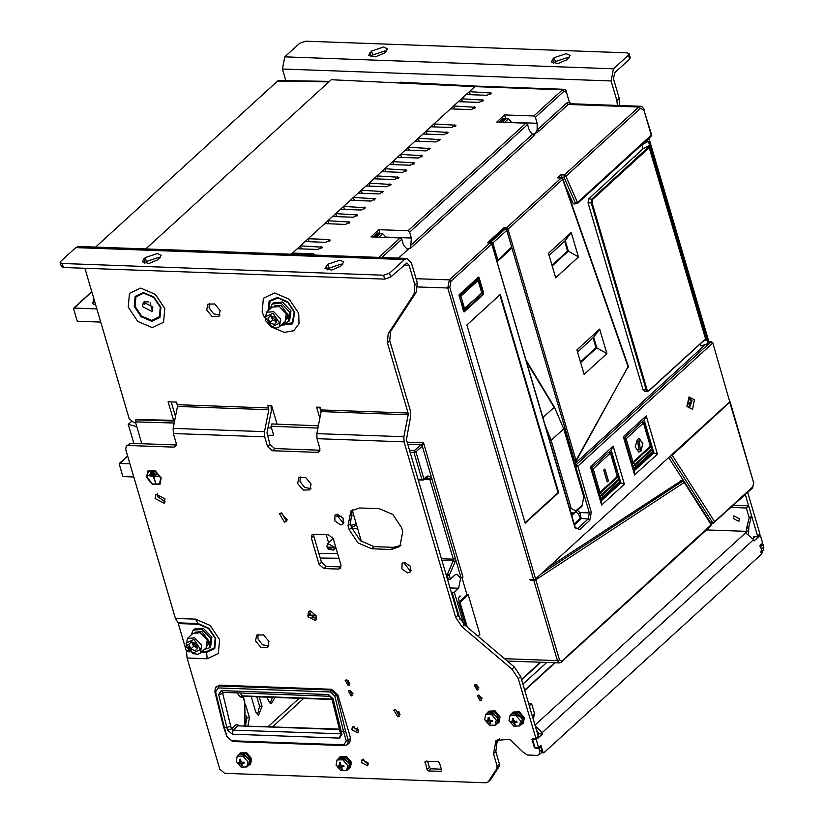 <?xml version="1.0" encoding="UTF-8"?>
<svg xmlns="http://www.w3.org/2000/svg" width="824" height="824" viewBox="0 0 824 824"><rect width="100%" height="100%" fill="white"/><g stroke="black" fill="none" stroke-linecap="round" stroke-linejoin="round"><path stroke-width="1.24" d="M327.19 547.136L328.57 549.289L333.246 547.26L327.19 547.136M327.962 548.619L326.974 546.765L327.581 543.521L334.245 546.92L333.648 550.164L328.601 549.32M386.188 237.436L382.686 233.614L378.906 237.168M511.962 122.652L508.459 118.831L504.679 122.385M639.166 440.871L637.786 441.417L638.847 449.863M640.227 449.317L639.228 440.871L637.91 441.417L638.909 449.863L640.227 449.317M637.323 439.439L635.201 446.958L638.827 452.108L640.814 451.294L642.936 443.776L639.311 438.626L637.323 439.439M638.765 452.108L640.691 451.284L642.823 443.817L639.249 438.615M687.051 406.52L688.926 396.962L694.447 399.774L692.572 409.332L687.051 406.52M692.047 400.804L689.709 398.301L687.02 405.398L689.358 407.901L692.047 400.804M573.545 460.987L576.089 460.338L628.135 366.752L562.658 179.333L508.048 229.165L576.182 461.018L628.341 366.206L562.854 178.787L561.494 177.788L557.405 177.84L560.65 174.873L561.463 176.954L560.588 177.757M642.854 143.767L646.057 142.686L646.407 141.944L645.367 141.47L641.752 144.777L648.426 141.347L646.469 140.471L645.367 141.47L645.789 142.902M703.119 341.435L705.808 339.972L706.178 338.149M574.647 464.726L576.192 464.777L710.927 341.826L708.496 341.733L706.971 343.917L700.956 345.936L700.369 343.948M409.528 450.295L414.359 450.471L423.484 442.787L463.006 577.078L461.007 577.748L455.342 558.497L455.167 561.649L449.296 575.265L450.419 579.056L454.745 575.111L456.949 574.194L460.606 578.108L458.618 588.274L454.292 592.219L463.654 624.046M357.709 528.874L351.827 528.349M332.278 537.021L332.618 538.917M354.835 524.424L356.071 523.302M459.308 601.613L458.381 598.317M461.862 577.274L467.023 594.804L459.555 601.613M458.525 597.297L460.472 596.267L459.885 595.968L458.35 598.203L459.277 601.365L458.762 602.334L459.988 602.375L468.238 594.846L479.856 634.346L477.889 636.138M467.023 594.804L468.238 594.846M349.778 515.536L353.681 515.206L361.458 541.625M635.242 156.261L634.531 156.91M530.78 579.529L530.203 580.343L529.956 579.509L533.612 579.633L447.782 288.019L417.871 286.937M729.776 401.772L712.76 342.712L729.776 401.772L535.61 578.963L533.612 579.633M599.687 329.085L606.897 353.578L584.103 374.384L576.893 349.891L599.687 329.085L593.723 337.263L577.521 352.044M571.248 232.45L578.458 256.944L555.654 277.75L548.454 253.256L571.248 232.45L565.274 240.629L549.083 255.409M508.068 661.724L508.748 661.106M465.663 625.776L458.762 602.334M458.783 597.307L458.587 598.327M379.946 233.522L378.824 229.711L408.034 230.772L525.949 123.157L496.738 122.096L504.597 114.927L533.808 115.988L562.504 89.806L474.861 86.623L469.361 91.639L491.362 92.978L486.912 95.265L466.209 94.513L469.361 91.639L470.247 94.657M466.209 94.513L461.502 98.818L483.492 100.157L479.043 102.434L458.35 101.682L461.502 98.818L462.388 101.836M458.35 101.682L453.633 105.987L475.633 107.326L471.184 109.613L450.491 108.861L453.633 105.987L454.518 109.005M450.491 108.861L433.98 123.93L455.981 125.269L451.531 127.545L430.839 126.793L433.98 123.93L434.866 126.937M430.839 126.793L426.121 131.098L448.122 132.437L443.673 134.724L422.98 133.972L426.121 131.098L427.007 134.116M422.98 133.972L418.262 138.278L440.263 139.617L435.814 141.893L415.121 141.141L418.262 138.278L419.148 141.285M415.121 141.141L408.436 147.238L430.437 148.578L425.987 150.864L405.295 150.112L408.436 147.238L409.322 150.256M405.295 150.112L400.577 154.418L422.578 155.757L418.128 158.033L397.426 157.281L400.577 154.418L401.463 157.425M397.426 157.281L392.718 161.586L414.709 162.925L410.259 165.212L389.567 164.46L392.718 161.586L393.604 164.604M389.567 164.46L384.849 168.766L406.85 170.105L402.4 172.381L381.708 171.629L384.849 168.766L385.745 171.773M381.708 171.629L376.99 175.934L398.991 177.273L394.542 179.56L373.849 178.808L376.99 175.934L377.876 178.952M373.849 178.808L369.131 183.113L391.132 184.452L386.683 186.729L365.99 185.977L369.131 183.113L370.017 186.121M365.99 185.977L361.273 190.282L383.273 191.621L378.824 193.908L358.121 193.156L361.273 190.282L362.158 193.3M358.121 193.156L353.414 197.461L375.404 198.8L370.954 201.077L350.262 200.325L353.414 197.461L354.299 200.469M350.262 200.325L343.587 206.422L365.578 207.761L361.128 210.048L340.436 209.296L343.587 206.422L344.473 209.44M340.436 209.296L335.718 213.601L357.719 214.94L353.269 217.217L332.577 216.465L335.718 213.601L336.614 216.619M332.577 216.465L327.859 220.77L349.86 222.109L345.411 224.396L324.718 223.644L327.859 220.77L328.745 223.788M324.718 223.644L308.207 238.703L328.9 239.454L330.208 240.052L325.758 242.328L305.065 241.576L308.207 238.703L309.093 241.72M305.065 241.576L300.348 245.882L322.349 247.221L317.899 249.507L297.207 248.755L300.348 245.882L301.234 248.9M291.191 254.235L292.489 253.05L313.182 253.802L314.49 254.389L314.284 255.08M378.824 229.711L370.965 236.879L400.176 237.94L401.782 239.3L403.523 245.233L407.18 249.136L409.394 248.23L398.528 258.139M601.19 500.93L601.613 505.04L590.375 466.858L613.169 446.052L624.407 484.234L620.843 482.988L611.161 450.079L591.508 468.011L601.19 500.93L620.843 482.988L619.442 482.936L600.881 499.88M644.172 419.952L646.191 415.924L657.428 454.106L653.854 452.86L644.172 419.952L624.52 437.884L634.202 470.792L653.854 452.86L652.464 452.809L633.903 469.752M705.159 339.426L648.818 390.998L644.512 391.328L643.05 389.762L588.027 202.817L588.83 198.749L642.916 148.722L641.752 144.777M704.633 345.256L574.452 464.067M574.215 203.734L573.113 203.353L565.12 185.266M561.834 177.84L561.463 176.954M580.621 362.581L596.813 347.8L595.968 347.769L580.436 361.942M593.053 337.871L595.968 347.769M606.897 353.578L596.813 347.8L593.723 337.263M552.183 265.946L568.375 251.166L567.52 251.135L551.998 265.307M564.615 241.236L567.52 251.135M578.458 256.944L568.375 251.166L565.274 240.629M570.579 103.721L569.363 102.238L566.459 92.36L564.11 91.165L535.415 117.348L537.166 123.27L537.135 129.976L538.741 131.335L535.167 133.447L534.024 135.641L410.609 248.271L409.394 248.23M477.941 279.995L477.59 278.79L459.112 295.651L460.987 302.006M482.627 294.23L482.833 293.21L483.678 293.241L483.482 294.261L482.627 294.23L463.644 311.554M482.833 293.21L478.178 277.389M476.869 297.546L481.752 292.942M469.011 304.715L476.087 298.257M461.286 302.017L463.376 310.133L468.228 305.436M386.106 237.137L411.382 238.054L409.641 232.131L408.034 230.772M411.382 238.054L410.609 248.271M566.459 92.36L569.363 102.238L566.613 103.072L537.135 129.976L535.167 133.447L532.428 134.281L529.296 130.45L527.556 124.527L409.641 232.131M651.805 453.025L652.464 452.809M618.793 483.163L619.442 482.936M558.631 492.659L500.312 294.518L466.899 325.006L525.218 523.147L558.631 492.659L558.013 492.639L499.838 294.951M558.013 492.639L525.084 522.694M145.786 248.961L331.227 79.732L474.861 86.623L476.221 86.077L563.832 89.26L562.504 89.806L564.11 91.165M373.262 236.962L377.299 233.037L379.885 233.522M499.035 122.189L503.073 118.265L505.658 118.738M504.597 114.927L505.72 118.738M525.949 123.157L527.556 124.527M535.415 117.348L533.808 115.988M451.49 592.868L454.292 592.219M447.617 579.694L448.411 579.725L447.298 575.935L446.495 575.904M450.419 579.056L448.411 579.725M353.681 515.206L352.147 509.963M648.426 141.347L649.59 145.302L642.916 148.722M657.428 454.106L634.624 474.912L634.202 470.792M634.624 474.912L623.387 436.73L624.52 437.884M623.387 436.73L646.191 415.924M590.375 466.858L591.508 468.011M624.407 484.234L601.613 505.04M613.169 446.052L611.161 450.079M576.182 461.018L575.255 461.605M481.762 292.819L478.116 280.448L460.904 296.156L464.551 308.537L481.741 293.097L463.191 309.505M464.551 308.537L463.737 309.525L459.164 295.816M464.139 291.562L463.613 291.542M460.904 296.156L459.71 295.837L477.714 279.408L476.942 279.377M472.008 284.383L471.472 284.362M483.482 294.261L464.221 311.832L463.634 311.534L459.184 294.724L478.445 277.142L479.032 277.441L478.178 277.41M483.678 293.241L479.032 277.441M477.714 279.408L478.116 280.448M574.204 523.879L580.292 518.327L578.654 514.176L580.034 512.559L581.27 518.749L574.513 524.909M411.361 244.759L532.428 134.281L534.024 135.641M648.663 138.463L708.496 341.733L711.37 341.641L712.533 343.186L577.799 466.147L575.255 466.796M407.149 442.189L423.484 442.787L422.259 446.093L415.966 451.83L423.907 478.816L426.729 476.251L428.068 476.004L430.901 477.446L431.91 478.888L422.259 446.093L420.652 444.733L407.756 444.26M416.089 278.677L449.379 279.892L489.94 242.874L487.509 242.781L504.01 227.712L504.535 228.907M487.509 242.781L490.383 242.689L491.547 244.234L450.986 281.252L449.78 287.349L535.61 578.963M446.031 574.307L447.391 574.359L447.298 575.935L449.296 575.265L447.391 574.359L453.252 560.753L441.922 560.341M297.207 248.755L292.489 253.05L292.85 254.297M496.831 260.971L491.877 243.348L489.868 242.668M489.858 242.627L490.053 241.607L491.279 241.648L505.112 229.02L503.897 228.979L490.053 241.607M603.714 470.113L607.206 481.958L608.39 480.886L604.898 469.031L603.714 470.113M607.175 481.865L608.39 480.886M608.266 480.876L604.806 469.124M600.294 497.871L602.416 498.098L602.622 497.037L619.916 481.247L619.401 479.496L602.107 495.286L602.622 497.037L600.624 497.706L600.109 495.955L619.349 478.507L620.142 480.783L619.535 482.431M652.556 452.304L653.154 450.656L652.639 448.905L650.682 446.999L633.388 462.789L634.768 464.489L633.12 465.828L632.533 465.097M653.154 450.656L652.732 452.18L635.438 467.97L633.635 467.579L633.12 465.828L635.129 465.148L635.644 466.899L652.938 451.119L652.423 449.368L635.129 465.148L634.768 464.489L652.062 448.709L652.639 448.905M582.197 505.153L583.783 497.006L563.74 428.882L551.163 440.366L571.207 508.48L575.904 510.901L582.197 505.153L581.991 506.224L583.783 497.006M572.845 513.074L570.733 512.054M571.207 508.48L569.858 509.088M500.25 122.23L504.288 118.306M502.084 122.292L505.854 118.738L508.459 118.831M500.879 122.251L504.216 119.243M374.477 237.013L378.515 233.089M376.311 237.075L380.08 233.522L382.686 233.614M375.105 237.034L378.443 234.026M547.754 567.88L680.954 480.938M668.707 457.495L683.776 481.113M467.27 627.136L459.988 602.375M634.501 157.065L635.417 155.571M351.364 526.835L354.289 526.176L351.549 527.453M356.308 524.095L350.921 525.31M267.203 435.227L273.681 435.288L270.993 426.173L272.064 424.02M271.508 427.924L267.975 427.852M398.868 82.771L400.217 82.225L476.2 86.077M328.56 542.614L326.242 534.735M336.357 516.658L341.641 516.215M131.274 421.631L128.276 424.36L133.9 443.446M95.543 247.138L277.544 81.04L278.842 80.495L329.476 81.319M246.5 715.922L247.015 717.673L245.48 725.748M256.82 696.754L259.591 706.189L257.459 714.727M272.528 697.331L270.035 703.253M274.969 697.413L271.24 703.665L268.315 700.544L267.316 697.135M259.251 696.846L262.032 706.281L258.664 715.15L255.739 712.018L251.186 696.548M245.459 704.211L249.456 717.756L247.921 725.841M243.121 696.259L243.873 698.804M141.831 443.734L136.794 426.605L128.276 424.36M174.76 420.312L136.145 419.519L135.404 421.867L136.794 426.605M152.461 310.936L150.081 302.872M476.972 685.063L477.611 687.247M94.204 299.946L92.597 303.077L93.617 304.221M95.563 304.581L93.184 304.066L93.174 299.473L93.885 298.875M91.794 291.778L73.501 308.732L76.993 320.577L77.786 321.257L100.724 322.091M73.913 308.094L96.841 308.928M127.658 456.125L119.222 464.077L122.714 475.932L123.518 476.612L133.797 476.983M119.635 463.449L129.924 463.819M511.508 714.109L512.466 712.719L518.636 712.533L523.611 718.487L522.581 723.802L521.108 724.636M512.466 712.719L513.259 712.008L519.419 711.823L524.404 717.766L523.364 723.081L522.581 723.802M238.723 755L239.691 753.62L245.861 753.424L250.836 759.378L249.806 764.693L248.333 765.527M239.691 753.62L240.474 752.899L246.644 752.714L251.619 758.657L250.589 763.982L249.806 764.693M487.159 713.234L488.127 711.843L494.287 711.648L499.272 717.601L498.232 722.916L496.769 723.75M488.127 711.843L488.91 711.122L495.08 710.937L500.055 716.88L499.025 722.205L498.232 722.916M338.54 758.626L339.509 757.235L345.678 757.05L350.653 763.003L349.623 768.318L348.15 769.153M339.509 757.235L340.302 756.525L346.461 756.339L351.436 762.282L350.406 767.597L349.623 768.318M513.661 713.007L522.849 718.456L522.406 722.586M340.703 757.524L349.891 762.972L349.448 767.103M489.312 712.121L498.51 717.57L498.067 721.711M240.886 753.898L250.074 759.347L249.631 763.488M510.911 721.464L513.661 723.215L514.423 724.78L515.278 724.811L514.506 723.245L515.124 722.298L517.019 722.133L516.751 721.216L514.856 721.381L513.661 720.372L513.383 718.363L512.528 718.332L512.198 721.278L510.911 721.464M509.047 720.516L513.774 726.171L519.625 725.995L520.603 720.938L515.875 715.284L510.025 715.469L509.047 720.516M510.025 715.469L511.704 713.934L517.554 713.759L522.282 719.404L521.304 724.461L519.625 725.995M512.466 722.205L514.176 720.639M515.721 721.319L513.661 723.215M516.246 721.278L515.124 722.298M514.506 723.245L515.031 722.772M513.599 720.001L512.198 721.278M512.816 720.341L513.537 719.671M514.423 724.78L514.979 724.275M511.055 721.917L511.817 721.227M733.257 518.502L738.819 521.386L739.344 518.729L733.772 515.845L733.257 518.502M238.136 762.355L240.876 764.106L241.648 765.671L242.503 765.702L241.731 764.136L242.349 763.189L244.244 763.034L243.976 762.107L242.071 762.272L240.886 761.263L240.608 759.254L239.753 759.223L239.423 762.169L238.136 762.355M236.261 761.407L240.989 767.062L246.85 766.886L247.828 761.829L243.101 756.174L237.24 756.36L236.261 761.407M237.24 756.36L238.919 754.825L244.78 754.65L249.507 760.294L248.529 765.352L246.85 766.886M239.691 763.096L241.401 761.531M242.946 762.221L240.876 764.106M243.471 762.169L242.349 763.189M241.731 764.136L242.246 763.663M240.814 760.902L239.423 762.169M240.031 761.232L240.763 760.562M241.648 765.671L242.205 765.166M238.28 762.808L239.042 762.118M337.953 765.98L340.693 767.731L341.466 769.297L342.321 769.328L341.548 767.762L342.166 766.814L344.061 766.65L343.793 765.733L341.888 765.898L340.703 764.888L340.425 762.87L339.57 762.839L339.241 765.795L337.953 765.98M336.079 765.033L340.806 770.687L346.667 770.512L347.646 765.455L342.918 759.8L337.057 759.986L336.079 765.033M337.057 759.986L338.746 758.451L344.597 758.276L349.325 763.92L348.346 768.977L346.667 770.512M339.509 766.722L341.218 765.156M342.763 765.836L340.693 767.731M343.289 765.795L342.166 766.814M341.548 767.762L342.063 767.288M340.631 764.518L339.241 765.795M339.849 764.857L340.58 764.188M341.466 769.297L342.022 768.792M338.098 766.433L338.86 765.743M486.572 720.578L489.312 722.329L490.084 723.894L490.929 723.925L490.167 722.36L490.774 721.412L492.68 721.258L492.402 720.331L490.507 720.495L489.322 719.486L489.034 717.477L488.179 717.447L487.849 720.403L486.572 720.578M484.697 719.63L489.425 725.285L495.286 725.11L496.264 720.052L491.537 714.408L485.676 714.583L484.697 719.63M485.676 714.583L487.355 713.048L493.216 712.873L497.943 718.518L496.965 723.575L495.286 725.11M488.127 721.319L489.837 719.754M491.382 720.444L489.312 722.329M491.897 720.392L490.774 721.412M490.167 722.36L490.682 721.886M489.25 719.125L487.849 720.403M488.467 719.455L489.199 718.796M490.084 723.894L490.641 723.39M486.716 721.041L487.468 720.341M383.582 47.009L371.562 51.047L368.668 55.29L375.332 56.887L384.602 53.014L387.507 48.771L383.582 47.009M386.569 51.191L384.746 50.954L372.726 55.002L370.769 56.815M566.181 53.642L554.161 57.68L551.256 61.924L557.93 63.52L567.2 59.647L570.095 55.404L566.181 53.642M569.157 57.824L567.345 57.587L555.324 61.625L553.357 63.448M619.37 105.493L619.226 98.396L616.867 100.549L617.434 105.431M284.836 56.846L299.771 43.219L305.786 41.2L627.146 52.87L629.103 53.745L628.444 55.157L613.509 68.783L284.836 56.846L282.447 69.051L285.846 80.608M628.444 55.157L629.598 59.101L630.267 57.701L629.103 53.745M619.226 98.396L613.468 78.836L614.663 72.739L629.598 59.101M616.867 100.549L611.109 80.989L613.509 68.783M745.329 494.503L757.565 536.064L757.143 536.702L753.795 536.702L753.826 537.681M747.687 492.35L759.924 533.911L757.565 536.064M759.501 534.549L759.924 533.911M761.942 543.758L760.336 545.488M759.862 545.921L761.438 549.237L760.82 552.42M760.665 546.6L763.024 544.448L762.221 543.768M763.024 544.448L763.796 547.084L761.438 549.237M762.046 551.308L763.179 550.278L763.796 547.084M399.578 714.552L398.785 711.225M499.581 738.417L495.07 745.926M495.214 744.484L496.213 742.96L495.358 743.742M482.019 698.433L481.7 697.32M522.921 684.157L546.673 662.475M400.083 714.593L395.438 709.505M395.52 709.505L399.362 716.169L397.652 716.746L393.8 710.082L395.52 709.505M281.664 512.93L286.556 521.417L284.373 522.148L279.48 513.661L281.664 512.93M287.391 519.965L281.005 512.961M337.469 514.31L343.206 518.172L343.062 524.002L340.57 524.837L334.832 520.974L334.966 515.144L337.469 514.31M343.938 522.601L342.928 522.684L336.45 514.392M404.584 562.329L410.321 566.191L410.187 572.031L407.684 572.865L401.947 568.993L402.091 563.163L404.584 562.329M411.063 570.62L410.043 570.713L403.575 562.411M475.5 684.6L478.435 689.688L477.127 690.131L474.191 685.043L475.5 684.6M346.461 679.913L349.407 685.012L348.089 685.444L345.153 680.356L346.461 679.913M478.6 695.137L481.535 700.225L480.227 700.668L477.292 695.569L478.6 695.137M349.561 690.45L352.507 695.538L351.189 695.981L348.253 690.883L349.561 690.45M310.535 611.017L308.351 611.748L308.011 616.785L315.808 620.812L316.148 615.775L310.535 611.017M309.876 611.048L310.37 614.632L316.643 619.36M152.862 306.961L143.386 302.068L142.511 306.59L151.987 311.482L152.862 306.961M144.849 301.296L144.87 304.437M155.077 498.551L155.921 494.194L165.058 498.911L164.213 503.279L155.077 498.551M157.394 493.432L157.435 496.398L165.099 501.878M368.173 762.89L362.045 759.718L361.478 762.643L367.607 765.815L368.173 762.89M363.683 759.151L363.837 760.49L368.328 764.239M358.492 729.982L352.363 726.809L351.797 729.734L357.925 732.907L358.492 729.982M354.001 726.232L354.155 727.582L358.646 731.321M219.987 315.067L213.643 313.872L209.121 307.888L209.286 303.345M206.762 310.04L207.895 304.19L214.683 303.984L220.152 310.524L219.019 316.375L212.232 316.581L206.762 310.04M300.235 476.859L300.06 481.401L304.592 487.396L310.926 488.581M311.101 484.038L305.622 477.498L298.844 477.704L297.701 483.554L303.181 490.105L309.958 489.889L311.101 484.038M258.036 634.233L257.871 638.775L262.392 644.759L268.727 645.954M268.902 641.412L263.423 634.871L256.645 635.077L255.512 640.928L260.981 647.468L267.759 647.262L268.902 641.412M157.26 253.555L145.24 257.593L142.346 261.836L149.01 263.433L158.28 259.56L161.185 255.316L157.26 253.555M160.237 257.737L158.424 257.5L146.404 261.538L144.447 263.361M339.859 260.178L327.839 264.216L324.934 268.459L331.608 270.056L340.868 266.183L343.773 261.95L339.859 260.178M342.836 264.37L341.023 264.133L329.003 268.171L327.035 269.984M161.174 477.93L155.2 470.792L147.805 471.019L146.559 477.405L152.533 484.543L159.938 484.316L161.174 477.93M160.052 484.203L152.677 484.275L146.796 477.189L147.918 470.916M159.65 483.76L160.917 477.704L155.345 471.04L148.32 471.359M160.68 477.92L159.526 483.873L152.625 484.079L147.053 477.415L148.207 471.462L155.108 471.256L160.68 477.92M244.882 725.728L244.532 701.894L242.781 696.249L244.749 701.43L245.202 725.738M239.99 693.005L242.606 696.239L242.215 697.331L242.452 696.259M215.558 691.872L224.293 727.438L226.724 727.53L230.761 726.263L231.513 728.807L227.506 730.157L218.638 694.601L221.285 690.636L328.405 694.529L333.071 698.752L331.773 698.216L339.849 731.104L343.587 731.764L334.853 696.208L330.197 691.975L218.206 687.916L215.558 691.872L214.91 691.604L223.644 727.159L224.293 727.438L227.002 736.656L231.822 740.735L343.814 744.803L346.296 740.982L343.587 731.764L345.606 731.135L348.305 740.312L346.296 740.982M214.91 691.604L215.507 687.515L218.628 685.97L330.62 690.038L336.882 695.621L345.606 731.135M215.919 687.01L219.462 685.207L218.206 687.916M334.853 696.208L337.871 694.714L350.663 738.16L349.839 742.414L347.481 744.566L348.305 740.312L350.663 738.16M330.197 691.975L331.454 689.266L337.871 694.714M331.773 698.216L329.919 696.27L222.789 692.376L221.285 690.636M218.638 694.601L222.696 693.427L230.761 726.263M222.913 692.387L222.696 693.427L223.87 692.418M331.454 689.266L219.462 685.207M352.209 509.881L350.416 523.611L351.58 527.556L360.407 540.771L374.055 546.611L393.522 547.321L401 545.385M350.416 523.611L348.058 525.764L350.952 510.87L359.676 507.945L379.153 508.655L392.801 514.495L401.628 527.71L402.781 531.655L399.898 546.549L391.173 549.464L393.522 547.321M374.055 546.611L371.696 548.763L358.049 542.923L349.222 529.708L351.58 527.556M371.696 548.763L391.173 549.464M348.058 525.764L349.222 529.708M155.592 482.72L153.47 476.128L148.763 475.654M158.28 476.303L148.454 475.644L153.233 476.344L155.664 482.946L153.727 476.365M156.117 474.655L149.999 474.14M149.855 474.655L156.179 474.882L150.081 474.439M154.799 473.048L150.38 472.595M150.236 473.11L154.861 473.275L150.473 472.894M440.83 771.388L441.654 770.121L439.522 762.88L437.925 761.52L425.122 761.283L427.048 769.585L428.655 770.945L440.83 771.388L441.716 770.584M427.553 761.139L429.407 767.432L431.014 768.792L441.376 769.173M201.252 652.237L206.608 652.433L207.164 658.747L187.079 658.016L219.802 769.225L224.622 773.303L486.047 782.8L488.282 781.739L496.79 768.71L497.037 765.949L493.442 753.764L496.027 740.467L509.891 739.272L522.653 751.673L527.175 754.99L537.269 755.351L539.143 754.733L539.761 751.539L542.12 749.387L541.502 752.58L539.143 754.733M497.037 765.949L499.396 763.796L499.138 766.557L490.641 779.586L487.911 782.172M152.244 310.205L152.883 310.102M387.424 342.836L388.248 333.658L414.091 294.034L414.915 284.857L417.274 282.704L416.45 291.881L390.607 331.506L389.783 340.683L387.424 342.836L408.096 413.082L321.061 409.919L321.123 411.629L408.158 414.791L408.096 413.082M202.199 651.372L206.536 651.526L206.608 652.433L214.786 648.55L215.692 638.497L208.791 628.166L198.131 623.603L178.046 622.882L175.43 618.443L125.65 449.286L126.268 446.103L130.491 443.322L126.268 446.103M187.079 658.016L186.523 651.702L189.922 651.825M178.046 622.882L186.523 651.702M520.665 676.504L518.306 678.657L512.003 669.222L462.027 626.837L455.724 617.403L458.082 615.25L464.386 624.685L514.361 667.069L520.665 676.504L538.237 736.223L537.825 736.852M389.536 273.177L390.7 277.122L384.695 279.14L383.531 275.195L389.536 273.177L404.471 259.539L75.808 247.612L78.455 246.52L407.128 258.448L404.471 259.539M75.808 247.612L60.873 261.239L60.204 262.64L62.161 263.526L63.324 267.47L61.367 266.595L60.204 262.64M84.872 268.253L129.121 418.582L133.931 422.661L135.651 422.733M173.576 420.281L168.127 401.762L176.645 402.071L177.49 406.417L268.779 409.734L267.944 405.387L271.59 405.521L277.091 424.164M268.779 409.734L264.483 431.673L264.679 436.813L173.38 433.496L176.274 443.312L175.656 446.505L173.782 447.133L176.418 444.981M408.158 414.791L403.863 436.741L404.059 441.87L317.024 438.708L319.908 448.534L319.29 451.717L317.425 452.345L320.062 450.192M269.932 444.476L274.742 448.555L272.383 450.707L267.573 446.629L269.932 444.476L266.976 432.95L271.271 411.001L270.962 405.501M389.783 340.683L410.455 410.929L410.651 416.068L406.417 439.717L458.082 615.25M317.024 438.708L316.828 433.579L321.123 411.629M173.38 433.496L173.184 428.367L177.49 406.417M321.061 409.919L320.289 407.293L316.632 407.159L319.856 418.108M264.679 436.813L267.573 446.629M414.915 284.857L409.157 265.287L406.963 262.949L390.7 277.122M417.274 282.704L411.516 263.134L407.128 258.448M384.695 279.14L63.324 267.47M383.531 275.195L62.161 263.526M321.051 412.01L319.661 407.262M175.491 416.614L171.145 401.875M404.059 441.87L455.724 617.403M353.033 693.756L350.087 690.522M482.071 698.443L479.115 695.209M349.932 683.22L346.986 679.985M478.971 687.906L476.014 684.672M321.463 562.287L326.273 566.366L323.914 568.519L338.52 569.044L340.394 568.426L341.012 565.233L333.267 538.896L328.446 534.817L313.841 534.292L311.966 534.91L311.348 538.103L319.104 564.44L321.463 562.287L313.707 535.95L311.348 538.103M313.563 534.292L313.707 535.95M323.914 568.519L319.104 564.44M338.52 569.044L340.878 566.891L326.273 566.366M518.306 678.657L535.878 738.376L538.237 736.223M532.695 738.912L532.005 739.53L532.428 738.901L535.466 739.004L535.878 738.376M532.005 739.53L534.333 747.43L534.807 746.997M535.827 747.492L535.136 748.11L534.333 747.43M535.136 748.11L538.175 748.223L540.534 746.07L542.12 749.387M541.337 746.75L538.978 748.903L538.175 748.223M538.978 748.903L539.761 751.539M497.294 739.489L495.801 751.612L493.442 753.764M499.396 763.796L495.801 751.612M176.14 444.981L130.491 443.322M128.132 445.475L173.782 447.133M272.383 450.707L317.425 452.345M319.784 450.192L274.742 448.555M200.304 632.739L193.032 633.337L187.378 638.497L194.639 637.9L201.55 645.079L200.52 652.907L206.185 647.736L207.205 639.908L200.304 632.739M207.885 642.741L209.1 641.268L201.911 631.648L195.041 632.214M207.473 645.851L209.069 642.576L207.895 643.904M191.044 635.149L193.166 630.164L202.117 629.433L210.614 638.26L209.347 647.891L204.187 649.559M209.347 647.891L210.604 646.747L211.871 637.117L203.374 628.279L194.433 629.021L193.166 630.164M208.287 642.246L209.069 642.576M190.818 648.91L195.185 650.775L197.688 648.138L195.824 643.647L191.456 641.783L188.953 644.409L190.818 648.91L193.599 646.366L197.564 647.86M191.786 641.917L193.599 646.366M188.953 644.409L191.714 641.896M192.672 642.298L193.032 643.791L197.338 647.293M279.377 306.497L272.105 307.094L266.451 312.255L273.712 311.657L280.623 318.837L279.594 326.664L285.248 321.494L286.278 313.666L279.377 306.497M286.958 316.488L288.173 315.015L280.984 305.405L274.104 305.982M286.536 319.609L288.142 316.334L286.968 317.662M270.118 308.907L272.239 303.922L281.18 303.191L289.688 312.018L288.421 321.648L283.26 323.307M288.421 321.648L289.677 320.505L290.944 310.864L282.436 302.037L273.496 302.779L272.239 303.922M287.36 316.004L288.142 316.334M269.891 322.668L274.258 324.532L276.761 321.896L274.886 317.405L270.519 315.541L268.027 318.167L269.891 322.668L272.672 320.124L276.637 321.607M270.859 315.674L272.672 320.124M268.027 318.167L270.787 315.644M271.745 316.056L272.105 317.549L276.411 321.051M746.4 528.781L748.759 526.629L751.56 515.659L749.201 517.812L746.4 528.781L747.183 531.418L706.498 529.935M534.591 713.656L531.686 703.789L529.327 705.941L532.232 715.809L534.591 713.656L533.21 719.115M541.965 751.982L542.892 752.013L540.956 745.432L538.597 747.584L536.269 739.684L542.563 733.947L538.906 733.813L536.434 730.074M533.303 738.932L532.613 739.561L534.941 747.45L538.597 747.584M537.825 734.802L538.906 733.813M532.613 739.561L536.269 739.684M542.892 752.013L544.067 752.621L761.809 553.903L762.21 551.864L760.274 545.282L762.633 543.129L760.305 535.229L754.022 540.966L753.63 539.658L542.171 732.629L535.219 725.965M754.98 536.63L753.115 538.329M759.007 535.188L760.305 535.229M534.961 725.089L745.607 532.85L753.63 539.658M542.171 732.629L542.563 733.947M531.686 703.789L528.668 703.675M733.566 505.236L748.645 505.792L746.286 507.945L749.201 517.812M731.207 507.388L746.286 507.945M748.645 505.792L751.56 515.659M748.759 526.629L748.625 533.694M745.607 532.85L747.183 531.418M688.514 407.571L691.367 401.061L690.419 399.331L688.843 398.579M687.319 404.883L691.254 401.298L687.319 404.883M560.65 174.873L564.296 175.007L563.976 177.263L561.546 177.17M640.433 108.356L638.827 106.996L564.296 175.007L565.903 176.367L577.48 202.55L651.31 135.167L643.946 110.159L640.433 108.356L565.903 176.367L563.976 177.263L575.554 203.446L577.48 202.55L577.274 203.621L573.772 203.919M577.449 510.365L580.034 512.559L589.356 512.899L575.791 466.817L576.192 464.777L577.799 466.147L591.364 512.219L589.356 512.899L588.161 518.996L580.292 518.327M573.772 461.749L574.822 461.79L506.719 230.38L492.876 243.008L497.912 260.127L511.642 247.128M378.834 257.418L400.176 237.94M562.854 178.787L562.658 179.333L561.051 177.974L557.405 177.84M504.01 227.712L506.451 227.805L561.494 177.788M505.957 229.103L506.451 227.805L508.048 229.165L506.667 229.783M571.475 514.578L573.123 513.074M566.613 103.072L568.22 104.432L569.992 103.7L640.588 106.265L638.827 106.996L568.22 104.432L538.741 131.335M504.473 658.685L557.436 660.601L533.859 580.477L530.203 580.343M401.782 239.3L381.811 257.531M511.879 122.354L537.166 123.27M418.087 479.352L421.909 479.496L413.967 452.5L410.136 452.366M460.256 619.967L452.294 592.889M450.048 587.965L458.618 588.274M441.448 558.744L453.334 559.177L429.901 479.568L424.278 479.362M573.113 203.353L577.274 203.621L651.104 136.228L651.537 134.703L643.946 110.159M449.78 287.349L447.782 288.019L449.379 279.892L450.986 281.252M425.019 478.682L429.397 478.847L426.43 477.395M578.654 514.176L575.904 511.838L571.774 515.608M575.739 528.246L577.943 528.318L588.161 518.996L589.768 520.356L579.55 529.688L574.853 527.288L491.763 243.76L575.07 526.824L576.234 528.73L577.943 528.318L579.55 529.688M455.167 561.649L453.252 560.753L453.334 559.177L455.342 558.497L431.91 478.888L429.901 479.568L429.397 478.847L430.901 477.446M589.768 520.356L591.364 512.219M576.47 511.251L575.863 511.807M428.068 476.004L426.472 477.364M423.083 480.093L421.909 479.496L423.907 478.816L423.083 480.093M413.967 452.5L414.359 450.471L415.966 451.83L413.967 452.5M426.729 476.251L426.544 477.292L423.701 479.887L418.304 480.114M313.542 255.049L313.182 253.802M321.566 248.426L321.041 246.633M329.425 241.247L328.9 239.454M349.077 223.314L348.552 221.522M356.947 216.135L356.411 214.353M364.805 208.966L364.28 207.174M374.632 199.995L374.106 198.213M382.491 192.826L381.965 191.034M390.349 185.647L389.824 183.865M398.208 178.478L397.683 176.686M406.077 171.299L405.542 169.517M413.936 164.131L413.411 162.338M421.795 156.951L421.27 155.169M429.654 149.783L429.129 147.99M439.48 140.811L438.955 139.029M447.339 133.643L446.814 131.85M455.209 126.463L454.673 124.681M474.861 108.531L474.325 106.739M482.72 101.352L482.195 99.57M490.579 94.183L490.053 92.391M506.554 230.009L505.627 229.154M491.073 242.668L491.279 241.648L492.876 243.008L491.877 243.348M496.913 260.466L497.912 260.127L497.706 261.187L511.879 248.003L506.822 230.154L504.113 228.887M619.627 479.032L617.66 477.137L600.366 492.917L602.107 495.286L600.109 495.955L599.511 495.224M617.969 476.808L617.31 476.468L610.44 453.128L593.146 468.908L600.016 492.247L617.31 476.468L619.349 478.507M599.141 493.947L600.366 492.917L600.016 492.247L598.811 492.834M591.941 469.484L593.146 468.908L591.931 467.62M609.224 451.84L610.44 453.128L610.656 452.654L617.526 476.004M652.371 448.38L650.321 446.34L643.451 422.99L626.158 438.78L633.028 462.12L650.548 445.866L643.678 422.527L642.504 421.476M633.306 467.733L635.644 466.899L635.438 467.97L633.635 468.866M642.236 421.713L643.451 422.99L643.678 422.527M632.152 463.809L633.388 462.789L633.028 462.12L631.823 462.697M624.952 439.357L626.158 438.78L624.942 437.493M542.913 417.552L554.109 407.334L526.474 361.705M545.272 425.555L551.163 440.366L549.804 440.974M563.74 428.882L554.367 406.943L563.74 428.882M575.904 510.901L575.698 511.962L581.991 506.224M671.848 454.632L672.137 455.209L670.046 456.28M753.61 482.74L730.198 401.958L672.137 455.209L714.573 521.695L752.806 486.799L753.61 482.74L729.683 401.854M535.518 579.045L535.857 579.797L533.859 580.477L533.767 579.633M683.611 481.278L684.229 482.442L535.857 579.797L559.444 659.931L561.793 661.126L711.225 524.754L684.229 482.442L682.725 481L680.294 480.917M541.172 573.885L683.065 480.897L680.624 480.814M670.221 456.115L712.75 522.777L714.573 521.695L714.367 522.766L713.306 523.158L752.6 487.87L753.826 482.267M507.265 661.044L559.63 662.949L557.436 660.601L559.444 659.931M560.959 662.403L711.019 525.815L711.277 523.899L684.27 481.597L683.065 480.897M559.63 662.949L561.587 662.197L561.793 661.126M710.504 522.694L713.306 523.158L710.741 523.065M752.806 486.799L752.6 487.87M643.05 389.762L646.222 389.876L591.199 202.931L588.027 202.817M648.9 390.566L647.685 391.441L646.222 389.876L648.9 390.566L705.499 338.922L649.23 147.754L592.631 199.408L591.993 202.663L647.015 389.608M591.993 202.663L591.199 202.931L591.993 198.862L649.127 146.497M588.83 198.749L592.631 199.408M706.158 337.51L705.416 339.344L706.158 337.51L649.899 146.353L649.23 147.754L648.591 147.208M356.359 524.28L354.289 526.176M317.909 428.058L270.993 426.173M318.826 553.337L337.552 553.491M338.952 558.229L320.217 558.075M310.524 615.075L315.963 615.24M316.694 617.846L312.389 617.763M272.631 726.737L303.613 698.453M299.153 698.289L268.161 726.572M262.032 706.281L259.591 706.189M249.456 717.756L247.015 717.673M135.795 419.828L174.626 421.033M174.225 423.062L135.404 421.867M148.588 301.883L144.725 301.738M328.869 81.885L277.544 81.04M521.53 679.45L540.379 662.249M371.562 51.047L372.726 55.002M554.161 57.68L555.324 61.625M552.585 59.112L553.749 63.067M369.997 52.479L371.161 56.434M611.109 80.989L282.447 69.051M753.692 537.227L754.372 536.599M499.231 739.55L495.574 742.888M524.661 690.079L554.593 662.764M309.989 613.314L307.63 615.466M206.536 651.526L214.281 647.849L215.136 638.342L208.596 628.558L198.502 624.242L195.515 619.174L210.151 625.437L219.627 639.62L218.391 653.422L207.164 658.747M281.139 325.253L292.633 323.781L294.765 312.255L287.957 302.006L277.4 297.371L269.17 301.017L267.996 310.844M281.859 324.594L292.355 322.843L294.199 312.1L287.885 302.501L278.038 298.02L270.179 301.172L268.717 310.184M264.586 317.796L262.114 312.049L263.361 298.257L274.588 292.932L289.224 299.194L298.7 313.377L299.019 323.719L293.725 330.754L284.414 332.34L273.898 328.014M160.865 307.393L153.964 297.062L143.294 292.499L135.115 296.382L134.209 306.425L141.12 316.756L151.781 321.319L159.959 317.446L160.865 307.393M160.299 307.239L153.769 297.454L143.675 293.138L135.929 296.805L135.074 306.322L141.604 316.097L151.698 320.423L159.444 316.746L160.299 307.239M164.8 308.516L163.554 322.308L152.327 327.633L137.69 321.37L128.214 307.187L129.45 293.396L140.688 288.07L155.324 294.333L164.8 308.516M145.24 257.593L146.404 261.538M327.839 264.216L329.003 268.171M356.637 730.713L357.297 727.911M223.644 727.159L227.002 736.656M232.996 741.332L231.822 740.735M344.988 745.401L343.814 744.803M333.071 698.752L341.929 734.318L339.437 738.129L232.317 734.236L227.506 730.157M328.405 694.529L329.919 696.27M339.375 729.158L237.827 725.872L236.231 724.512L231.513 728.807L233.11 730.177L340.621 733.721L341.929 734.318M340.673 733.978L339.437 738.129M339.467 729.559L237.827 725.872L233.11 730.177L232.317 734.236M236.231 724.512L239.454 725.532M242.215 697.331L240.196 696.888L236.982 692.891M331.99 699.102L242.029 695.837L240.196 696.888M223.005 692.387L223.005 693.149M326.263 265.658L327.427 269.603M143.675 259.024L144.839 262.98M426.296 761.098L424.916 762.344M429.407 767.432L427.048 769.585M431.014 768.792L428.655 770.945M499.138 766.557L496.79 768.71M488.282 781.739L490.641 779.586M388.248 333.658L390.607 331.506M416.45 291.881L414.091 294.034M175.43 618.443L195.515 619.174M198.502 624.242L178.417 623.511M186.451 650.795L188.912 650.888M512.003 669.222L514.361 667.069M464.386 624.685L462.027 626.837M173.545 420.199L175.059 418.819M403.863 436.741L316.828 433.579M264.483 431.673L173.184 428.367M268.717 408.024L177.418 404.708M409.157 265.287L403.873 265.101M310.37 614.632L308.011 616.785M193.928 639.434L186.059 643.173L192.713 653.113L200.572 649.374L193.928 639.434M273.002 313.192L265.132 316.931L271.786 326.871L279.645 323.132L273.002 313.192M335.955 548.053L333.648 550.164M706.467 338.571L707.631 342.516M628.238 367.432L628.341 366.206M644.172 109.685L642.473 106.976L640.588 106.265M651.104 136.228L651.537 134.703M648.952 138.195L708.794 341.548M712.76 342.712L711.37 341.641M491.763 243.76L490.383 242.689M566.675 91.897L565.583 90.012L563.832 89.26M569.59 101.774L570.641 103.731M600.624 499.004L619.71 482.318L620.142 480.783M610.656 452.654L609.482 451.603M650.981 446.68L650.548 445.866M572.556 513.053L570.96 512.847M526.011 360.119L554.367 406.943M572.536 513.043L575.698 511.962M584.01 496.532L563.956 428.418M711.019 525.815L711.277 523.899M649.569 145.807L649.899 146.353M333.112 538.463L327.581 543.521M271.838 423.958L318.342 425.823M348.253 680.593L347.12 680.562M316.581 617.269L311.812 617.186M540.832 662.269L521.633 679.79M91.752 291.634L73.604 308.197M127.617 455.981L119.325 463.552M759.821 534.446L757.462 536.599M555.046 662.784L524.764 690.419M356.916 730.867L357.544 728.2M347.481 744.566L344.545 745.586L232.553 741.518L226.353 736.357M340.765 733.957L339.859 731.125M332.082 699.494L242.606 696.239M535.775 738.901L538.134 736.749M187.378 638.497L186.121 646.552L192.868 653.648L197.719 654.287L200.52 652.907M266.451 312.255L265.184 320.309L271.941 327.406L276.792 328.045L279.594 326.664M543.624 752.796L541.347 752.714"/></g></svg>
